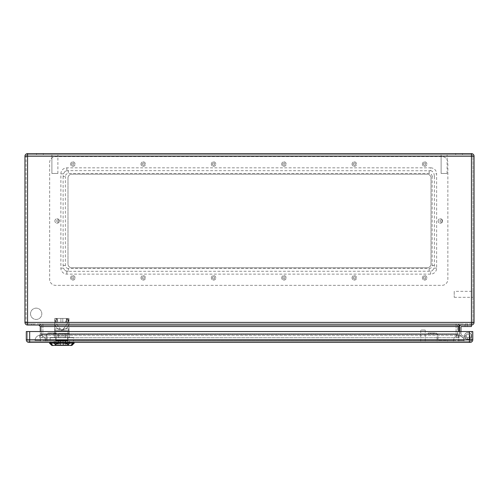 <?xml version="1.0" encoding="UTF-8"?>
<svg xmlns="http://www.w3.org/2000/svg" width="499" height="499" viewBox="0 0 499 499"><rect width="100%" height="100%" fill="white"/><g stroke="black" fill="none" stroke-linecap="round" stroke-linejoin="round"><path stroke-width="0.37" stroke-dasharray="2.5 1.87" d="M462.261 337.193L466.721 339.002L462.261 337.193A4.491 4.491 0 0 1 459.454 333.033A4.491 4.491 0 0 0 462.261 337.193L466.721 339.002L462.261 337.193A4.491 4.491 0 0 1 459.454 333.033L459.454 326.895A1.871 1.871 0 0 1 461.326 325.024L471.43 325.024L471.43 326.521L461.326 326.521A0.374 0.374 0 0 0 460.951 326.895L460.951 333.033L459.454 333.033A4.491 4.491 0 0 0 462.261 337.193L466.721 339.002L462.261 337.193A4.491 4.491 0 0 1 459.454 333.033L459.454 326.895A1.871 1.871 0 0 1 461.326 325.024L471.43 325.024L471.43 326.521L461.326 326.521A0.374 0.374 0 0 0 460.951 326.895L460.951 333.033L459.454 333.033A4.491 4.491 0 0 0 462.261 337.193M460.203 325.024L38.797 325.024L460.203 325.024L458.706 326.521L458.706 331.536M461.326 325.024A1.871 1.871 0 0 0 459.454 326.895A1.871 1.871 0 0 1 461.326 325.024L471.43 325.024L471.43 326.521L461.326 326.521A0.374 0.374 0 0 0 460.951 326.895L460.951 333.033A2.994 2.994 0 0 0 462.823 335.808A2.994 2.994 0 0 1 460.951 333.033L459.454 333.033L459.454 326.895A1.871 1.871 0 0 1 461.326 325.024L471.43 325.024L471.43 326.521L461.326 326.521L471.43 326.521L471.43 325.024L27.57 325.024A2.62 2.62 0 0 1 24.95 322.404L24.95 156.237A2.62 2.62 0 0 1 27.57 153.617L27.57 156.237L471.43 156.237L471.43 322.404L27.57 322.404L27.57 156.237L27.57 322.404L471.43 322.404L471.43 156.237L27.57 156.237L471.43 156.237L471.43 322.404L27.57 322.404L27.57 154.74L471.43 154.74L27.57 154.74A1.497 1.497 0 0 0 26.073 156.237L26.073 322.404L26.073 156.237A1.497 1.497 0 0 1 27.57 154.74L27.57 156.237L24.95 156.237M31.686 325.024L33.932 325.024L31.686 325.024L33.932 325.024L31.686 325.024L33.932 325.024L31.686 325.024L33.932 325.024L31.686 325.024L33.932 325.024L31.686 325.024L33.932 325.024L31.686 325.024L31.686 323.901L33.932 323.901L31.686 323.901L33.932 323.901L31.686 323.901L33.932 323.901L31.686 323.901L33.932 323.901L31.686 323.901L33.932 323.901L31.686 323.901L33.932 323.901L31.686 323.901L31.686 325.024M467.282 337.611L462.823 335.808L467.282 337.611A1.871 1.871 0 0 0 469.759 336.476A1.871 1.871 0 0 0 468.474 334.074A1.871 1.871 0 0 0 466.153 335.503A1.871 1.871 0 0 1 468.474 334.074A1.871 1.871 0 0 1 469.759 336.476A1.871 1.871 0 0 1 467.282 337.611L462.823 335.808A2.994 2.994 0 0 1 460.951 333.033L459.454 333.033L460.951 333.033A2.994 2.994 0 0 0 462.823 335.808L467.282 337.611A1.871 1.871 0 0 0 469.759 336.476A1.871 1.871 0 0 0 468.474 334.074A1.871 1.871 0 0 0 466.153 335.503L464.638 335.503L466.153 335.503A1.871 1.871 0 0 1 468.474 334.074A1.871 1.871 0 0 1 469.759 336.476A1.871 1.871 0 0 1 467.282 337.611L462.823 335.808A2.994 2.994 0 0 1 460.951 333.033L459.454 333.033L460.951 333.033A2.994 2.994 0 0 0 462.823 335.808L467.282 337.611A1.871 1.871 0 0 0 469.759 336.476A1.871 1.871 0 0 0 468.474 334.074A1.871 1.871 0 0 0 466.153 335.503L464.638 335.503A3.368 3.368 0 0 1 468.667 332.577A3.368 3.368 0 0 1 471.212 336.856A3.368 3.368 0 0 1 466.721 339.002A3.368 3.368 0 0 0 471.212 336.856A3.368 3.368 0 0 0 468.667 332.577A3.368 3.368 0 0 0 464.638 335.503L466.153 335.503A1.871 1.871 0 0 1 468.474 334.074A1.871 1.871 0 0 1 469.759 336.476A1.871 1.871 0 0 1 467.282 337.611M30.526 313.796A5.651 5.651 0 0 0 39.003 318.686A5.651 5.651 0 0 0 39.003 308.9A5.651 5.651 0 0 0 30.526 313.796A5.651 5.651 0 0 1 36.178 308.145A5.651 5.651 0 0 1 41.829 313.796A5.651 5.651 0 0 1 36.178 319.447A5.651 5.651 0 0 1 30.526 313.796M424.649 278.991A1.123 1.123 0 0 0 425.622 277.307A1.123 1.123 0 0 0 423.676 277.307A1.123 1.123 0 0 0 424.649 278.991A1.123 1.123 0 0 1 423.526 277.868A1.123 1.123 0 0 1 424.649 276.745A1.123 1.123 0 0 1 425.772 277.868A1.123 1.123 0 0 1 424.649 278.991M423.526 164.096A1.123 1.123 0 0 0 425.21 165.069A1.123 1.123 0 0 0 425.21 163.123A1.123 1.123 0 0 0 423.526 164.096A1.123 1.123 0 0 1 424.649 162.973A1.123 1.123 0 0 1 425.772 164.096A1.123 1.123 0 0 1 424.649 165.219A1.123 1.123 0 0 1 423.526 164.096M354.29 278.991A1.123 1.123 0 0 0 355.263 277.307A1.123 1.123 0 0 0 353.317 277.307A1.123 1.123 0 0 0 354.29 278.991A1.123 1.123 0 0 1 353.167 277.868A1.123 1.123 0 0 1 354.29 276.745A1.123 1.123 0 0 1 355.413 277.868A1.123 1.123 0 0 1 354.29 278.991M353.167 164.096A1.123 1.123 0 0 0 354.851 165.069A1.123 1.123 0 0 0 354.851 163.123A1.123 1.123 0 0 0 353.167 164.096A1.123 1.123 0 0 1 354.29 162.973A1.123 1.123 0 0 1 355.413 164.096A1.123 1.123 0 0 1 354.29 165.219A1.123 1.123 0 0 1 353.167 164.096M283.931 278.991A1.123 1.123 0 0 0 284.904 277.307A1.123 1.123 0 0 0 282.958 277.307A1.123 1.123 0 0 0 283.931 278.991A1.123 1.123 0 0 1 282.808 277.868A1.123 1.123 0 0 1 283.931 276.745A1.123 1.123 0 0 1 285.054 277.868A1.123 1.123 0 0 1 283.931 278.991M282.808 164.096A1.123 1.123 0 0 0 284.492 165.069A1.123 1.123 0 0 0 284.492 163.123A1.123 1.123 0 0 0 282.808 164.096A1.123 1.123 0 0 1 283.931 162.973A1.123 1.123 0 0 1 285.054 164.096A1.123 1.123 0 0 1 283.931 165.219A1.123 1.123 0 0 1 282.808 164.096M213.572 278.991A1.123 1.123 0 0 0 214.545 277.307A1.123 1.123 0 0 0 212.599 277.307A1.123 1.123 0 0 0 213.572 278.991A1.123 1.123 0 0 1 212.449 277.868A1.123 1.123 0 0 1 213.572 276.745A1.123 1.123 0 0 1 214.695 277.868A1.123 1.123 0 0 1 213.572 278.991M212.449 164.096A1.123 1.123 0 0 0 214.133 165.069A1.123 1.123 0 0 0 214.133 163.123A1.123 1.123 0 0 0 212.449 164.096A1.123 1.123 0 0 1 213.572 162.973A1.123 1.123 0 0 1 214.695 164.096A1.123 1.123 0 0 1 213.572 165.219A1.123 1.123 0 0 1 212.449 164.096M143.213 278.991A1.123 1.123 0 0 0 144.186 277.307A1.123 1.123 0 0 0 142.24 277.307A1.123 1.123 0 0 0 143.213 278.991A1.123 1.123 0 0 1 142.09 277.868A1.123 1.123 0 0 1 143.213 276.745A1.123 1.123 0 0 1 144.336 277.868A1.123 1.123 0 0 1 143.213 278.991M142.09 164.096A1.123 1.123 0 0 0 143.774 165.069A1.123 1.123 0 0 0 143.774 163.123A1.123 1.123 0 0 0 142.09 164.096A1.123 1.123 0 0 1 143.213 162.973A1.123 1.123 0 0 1 144.336 164.096A1.123 1.123 0 0 1 143.213 165.219A1.123 1.123 0 0 1 142.09 164.096M441.116 222.105A1.123 1.123 0 0 0 442.089 220.421A1.123 1.123 0 0 0 440.143 220.421A1.123 1.123 0 0 0 441.116 222.105A1.123 1.123 0 0 1 439.993 220.982A1.123 1.123 0 0 1 441.116 219.859A1.123 1.123 0 0 1 442.239 220.982A1.123 1.123 0 0 1 441.116 222.105M56.761 220.982A1.123 1.123 0 0 0 58.445 221.955A1.123 1.123 0 0 0 58.445 220.009A1.123 1.123 0 0 0 56.761 220.982A1.123 1.123 0 0 1 57.884 219.859A1.123 1.123 0 0 1 59.007 220.982A1.123 1.123 0 0 1 57.884 222.105A1.123 1.123 0 0 1 56.761 220.982M72.854 278.991A1.123 1.123 0 0 0 73.827 277.307A1.123 1.123 0 0 0 71.881 277.307A1.123 1.123 0 0 0 72.854 278.991A1.123 1.123 0 0 1 71.731 277.868A1.123 1.123 0 0 1 72.854 276.745A1.123 1.123 0 0 1 73.977 277.868A1.123 1.123 0 0 1 72.854 278.991M71.731 164.096A1.123 1.123 0 0 0 73.415 165.069A1.123 1.123 0 0 0 73.415 163.123A1.123 1.123 0 0 0 71.731 164.096A1.123 1.123 0 0 1 72.854 162.973A1.123 1.123 0 0 1 73.977 164.096A1.123 1.123 0 0 1 72.854 165.219A1.123 1.123 0 0 1 71.731 164.096M67.989 177.943A3.743 3.743 0 0 1 71.731 174.201L427.269 174.201A3.743 3.743 0 0 1 431.011 177.943L431.011 264.021A3.743 3.743 0 0 1 427.269 267.763L71.731 267.763A3.743 3.743 0 0 1 67.989 264.021L67.989 177.943A3.743 3.743 0 0 1 71.731 174.201L427.269 174.201A3.743 3.743 0 0 1 431.011 177.943L431.011 264.021A3.743 3.743 0 0 1 427.269 267.763L71.731 267.763A3.743 3.743 0 0 1 67.989 264.021L67.989 177.943M471.43 325.024A2.62 2.62 0 0 0 474.05 322.404A2.62 2.62 0 0 1 471.43 325.024L471.43 322.404L471.43 323.901L471.43 322.404L472.927 322.404A1.497 1.497 0 0 1 471.43 323.901L27.57 323.901L471.43 323.901A1.497 1.497 0 0 0 472.927 322.404L471.43 322.404L474.05 322.404L474.05 156.237L471.43 156.237L472.927 156.237L472.927 322.404L472.927 156.237A1.497 1.497 0 0 0 471.43 154.74A1.497 1.497 0 0 1 472.927 156.237A1.497 1.497 0 0 0 471.43 154.74L471.43 156.237L472.927 156.237M471.43 154.74L471.43 153.617A2.62 2.62 0 0 1 474.05 156.237A2.62 2.62 0 0 0 471.43 153.617L27.57 153.617M462.448 153.617L455.712 153.617L462.448 153.617L455.712 153.617L462.448 153.617L462.448 154.74L455.712 154.74L462.448 154.74L455.712 154.74L462.448 154.74L462.448 153.617M43.288 153.617L36.552 153.617L43.288 153.617L36.552 153.617L43.288 153.617L43.288 154.74L36.552 154.74L43.288 154.74L36.552 154.74L43.288 154.74L43.288 153.617M38.797 325.024L40.294 326.521L40.294 333.875L458.706 333.875L459.367 337.748L458.706 333.875L40.294 333.875L39.633 337.748L459.367 337.748L39.633 337.748L40.294 331.536M40.775 337.748L456.753 337.748L40.775 337.748L41.38 334.324L40.775 337.748M456.753 337.748L458.225 337.748L456.753 337.748L456.148 334.324L457.62 334.324L458.225 337.748L457.62 334.324L456.148 334.324L456.086 333.875L457.583 333.868L457.583 326.521L457.583 333.875L456.111 333.868L456.086 334.33L41.38 334.324L42.852 334.324L42.914 333.875L41.417 333.868L41.417 326.521L41.417 333.875L42.889 333.868L42.247 337.748L42.852 334.324L456.148 334.324L456.753 337.748M456.086 323.901L38.797 323.901L456.086 323.901L456.086 326.521L42.914 326.521L42.914 333.875L456.086 333.875L456.086 326.521L456.086 333.875L42.914 333.875L42.914 326.521L457.583 326.521L456.086 326.521L456.086 323.901M465.068 323.901L467.314 323.901L465.068 323.901L467.314 323.901L465.068 323.901L467.314 323.901L465.068 323.901L467.314 323.901L465.068 323.901L467.314 323.901L465.068 323.901L467.314 323.901L465.068 323.901L465.068 326.521L467.314 326.521L465.068 326.521L465.068 323.901L465.068 326.521L467.314 326.521L465.068 326.521L467.314 326.521L465.068 326.521L465.068 323.901L465.068 326.521L467.314 326.521L465.068 326.521L467.314 326.521L465.068 326.521L465.068 323.901M472.927 291.341L472.927 297.329L472.927 291.341L454.215 291.341L454.215 297.329L454.215 291.341M51.896 154.74L57.884 154.74L51.896 154.74L57.884 154.74L51.896 154.74L51.896 173.452L57.884 173.452L51.896 173.452L57.884 173.452L51.896 173.452L51.896 154.74M441.116 154.74L447.104 154.74L441.116 154.74L447.104 154.74L441.116 154.74L441.116 173.452L447.104 173.452L441.116 173.452L447.104 173.452L441.116 173.452L441.116 154.74M467.314 326.521L465.068 326.521L467.314 326.521L467.314 323.901L467.314 326.521M460.951 326.895L460.951 333.033L459.454 333.033L460.951 333.033L460.951 326.895M466.721 339.002A3.368 3.368 0 0 0 471.212 336.856A3.368 3.368 0 0 0 468.667 332.577A3.368 3.368 0 0 0 464.638 335.503A3.368 3.368 0 0 1 468.667 332.577A3.368 3.368 0 0 1 471.212 336.856A3.368 3.368 0 0 1 466.721 339.002A3.368 3.368 0 0 0 471.212 336.856A3.368 3.368 0 0 0 468.667 332.577A3.368 3.368 0 0 0 464.638 335.503L466.153 335.503L464.638 335.503A3.368 3.368 0 0 1 468.667 332.577A3.368 3.368 0 0 1 471.212 336.856A3.368 3.368 0 0 1 466.721 339.002M459.454 331.536L459.454 333.033L460.951 333.033L460.951 331.536M459.454 333.033L460.951 333.033L459.454 333.033M41.417 333.875L41.417 333.875A2.62 2.607 -170 0 1 41.38 334.324A2.62 2.607 -170 0 0 41.417 333.868A2.62 2.62 0 0 1 41.38 334.33A2.62 2.62 0 0 0 41.417 333.875A2.62 2.62 0 0 1 41.38 334.33M457.583 333.875L457.583 333.875A2.62 2.607 -10 0 0 457.62 334.324A2.62 2.62 0 0 1 457.583 333.875A2.62 2.62 0 0 0 457.62 334.33A2.62 2.607 -10 0 1 457.583 333.868A2.62 2.62 0 0 0 457.62 334.33M26.073 322.404A1.497 1.497 0 0 0 27.57 323.901L27.57 322.404L27.57 323.901A1.497 1.497 0 0 1 26.073 322.404L27.57 322.404L27.57 325.024A2.62 2.62 0 0 1 24.95 322.404L26.073 322.404A1.497 1.497 0 0 0 27.57 323.901M460.203 323.901A2.62 2.62 0 0 0 457.583 326.521A2.62 2.62 0 0 1 460.203 323.901A2.62 2.62 0 0 0 457.583 326.521M41.417 326.521A2.62 2.62 0 0 0 38.797 323.901A2.62 2.62 0 0 1 41.417 326.521L42.914 326.521L41.417 326.521A2.62 2.62 0 0 0 38.797 323.901M49.651 162.599A5.988 5.988 0 0 1 55.639 156.611L441.865 156.611A5.988 5.988 0 0 1 447.853 162.599L447.853 279.365A5.988 5.988 0 0 1 441.865 285.353L55.639 285.353A5.988 5.988 0 0 1 49.651 279.365L49.651 162.599A5.988 5.988 0 0 1 55.639 156.611L441.865 156.611A5.988 5.988 0 0 1 447.853 162.599L447.853 279.365A5.988 5.988 0 0 1 441.865 285.353L55.639 285.353A5.988 5.988 0 0 1 49.651 279.365L49.651 162.599M54.89 220.982A2.246 2.246 0 0 1 58.258 219.036A2.246 2.246 0 0 1 58.258 222.928A2.246 2.246 0 0 1 54.89 220.982A2.246 2.246 0 0 1 58.258 219.036A2.246 2.246 0 0 1 58.258 222.928A2.246 2.246 0 0 1 54.89 220.982M438.122 220.982A2.246 2.246 0 0 1 441.49 219.036A2.246 2.246 0 0 1 441.49 222.928A2.246 2.246 0 0 1 438.122 220.982A2.246 2.246 0 0 1 441.49 219.036A2.246 2.246 0 0 1 441.49 222.928A2.246 2.246 0 0 1 438.122 220.982M70.609 164.096A2.246 2.246 0 0 1 73.977 162.15A2.246 2.246 0 0 1 73.977 166.042A2.246 2.246 0 0 1 70.609 164.096A2.246 2.246 0 0 1 73.977 162.15A2.246 2.246 0 0 1 73.977 166.042A2.246 2.246 0 0 1 70.609 164.096M70.609 277.868A2.246 2.246 0 0 1 73.977 275.922A2.246 2.246 0 0 1 73.977 279.814A2.246 2.246 0 0 1 70.609 277.868A2.246 2.246 0 0 1 73.977 275.922A2.246 2.246 0 0 1 73.977 279.814A2.246 2.246 0 0 1 70.609 277.868M140.968 164.096A2.246 2.246 0 0 1 144.336 162.15A2.246 2.246 0 0 1 144.336 166.042A2.246 2.246 0 0 1 140.968 164.096A2.246 2.246 0 0 1 144.336 162.15A2.246 2.246 0 0 1 144.336 166.042A2.246 2.246 0 0 1 140.968 164.096M140.968 277.868A2.246 2.246 0 0 1 144.336 275.922A2.246 2.246 0 0 1 144.336 279.814A2.246 2.246 0 0 1 140.968 277.868A2.246 2.246 0 0 1 144.336 275.922A2.246 2.246 0 0 1 144.336 279.814A2.246 2.246 0 0 1 140.968 277.868M211.327 164.096A2.246 2.246 0 0 1 214.695 162.15A2.246 2.246 0 0 1 214.695 166.042A2.246 2.246 0 0 1 211.327 164.096A2.246 2.246 0 0 1 214.695 162.15A2.246 2.246 0 0 1 214.695 166.042A2.246 2.246 0 0 1 211.327 164.096M211.327 277.868A2.246 2.246 0 0 1 214.695 275.922A2.246 2.246 0 0 1 214.695 279.814A2.246 2.246 0 0 1 211.327 277.868A2.246 2.246 0 0 1 214.695 275.922A2.246 2.246 0 0 1 214.695 279.814A2.246 2.246 0 0 1 211.327 277.868M281.686 164.096A2.246 2.246 0 0 1 285.054 162.15A2.246 2.246 0 0 1 285.054 166.042A2.246 2.246 0 0 1 281.686 164.096A2.246 2.246 0 0 1 285.054 162.15A2.246 2.246 0 0 1 285.054 166.042A2.246 2.246 0 0 1 281.686 164.096M281.686 277.868A2.246 2.246 0 0 1 285.054 275.922A2.246 2.246 0 0 1 285.054 279.814A2.246 2.246 0 0 1 281.686 277.868A2.246 2.246 0 0 1 285.054 275.922A2.246 2.246 0 0 1 285.054 279.814A2.246 2.246 0 0 1 281.686 277.868M352.045 164.096A2.246 2.246 0 0 1 355.413 162.15A2.246 2.246 0 0 1 355.413 166.042A2.246 2.246 0 0 1 352.045 164.096A2.246 2.246 0 0 1 355.413 162.15A2.246 2.246 0 0 1 355.413 166.042A2.246 2.246 0 0 1 352.045 164.096M352.045 277.868A2.246 2.246 0 0 1 355.413 275.922A2.246 2.246 0 0 1 355.413 279.814A2.246 2.246 0 0 1 352.045 277.868A2.246 2.246 0 0 1 355.413 275.922A2.246 2.246 0 0 1 355.413 279.814A2.246 2.246 0 0 1 352.045 277.868M422.404 164.096A2.246 2.246 0 0 1 425.772 162.15A2.246 2.246 0 0 1 425.772 166.042A2.246 2.246 0 0 1 422.404 164.096A2.246 2.246 0 0 1 425.772 162.15A2.246 2.246 0 0 1 425.772 166.042A2.246 2.246 0 0 1 422.404 164.096M422.404 277.868A2.246 2.246 0 0 1 425.772 275.922A2.246 2.246 0 0 1 425.772 279.814A2.246 2.246 0 0 1 422.404 277.868A2.246 2.246 0 0 1 425.772 275.922A2.246 2.246 0 0 1 425.772 279.814A2.246 2.246 0 0 1 422.404 277.868M60.878 173.827A5.988 5.988 0 0 1 66.866 167.839L430.637 167.839L430.637 170.739L68.363 170.646L68.363 173.452A2.994 2.994 0 0 0 65.369 176.446L63.124 176.446L63.454 173.827L60.878 173.827L60.878 268.138A5.988 5.988 0 0 0 66.866 274.126L430.637 274.126A5.988 5.988 0 0 0 436.625 268.138L436.625 173.827L434.055 173.827L434.38 176.446L432.134 176.446L432.134 265.518A2.994 2.994 0 0 1 429.14 268.512L68.363 268.512L68.363 271.319L430.637 271.219L430.637 274.126M430.637 167.839A5.988 5.988 0 0 1 436.625 173.827M432.134 176.446A2.994 2.994 0 0 0 429.14 173.452L68.363 173.452M68.363 268.512A2.994 2.994 0 0 1 65.369 265.518L65.369 176.446M63.454 173.827L64.951 171.525A2.994 2.994 0 0 1 65.862 171.007L68.363 170.646M63.124 176.446L63.124 265.518L63.454 268.138L60.878 268.138M68.363 271.319L65.862 270.957A2.994 2.994 0 0 1 64.951 270.433L63.454 268.138M430.637 170.739L431.641 171.007A2.994 2.994 0 0 1 432.552 171.525L434.055 173.827M436.625 268.138L434.055 268.138L434.38 265.518L434.38 176.446M434.055 268.138L432.552 270.433A2.994 2.994 0 0 1 431.641 270.957L430.637 271.219M28.917 341.266A1.497 1.497 0 0 1 27.42 339.769A1.497 1.497 0 0 0 28.917 341.266A1.497 1.497 0 0 1 27.42 339.769L463.964 339.769A5.24 5.24 0 0 1 464.02 340.518A5.24 5.24 0 0 0 458.781 335.278L40.294 335.278A5.24 5.24 0 0 0 35.055 340.518L40.294 340.518L35.055 340.518A5.24 5.24 0 0 1 40.294 335.278A5.24 5.24 0 0 0 35.055 340.518L35.055 341.266L35.055 340.518A5.24 5.24 0 0 1 40.294 335.278C43.469 335.596 45.216 337.343 45.534 340.518L453.541 340.518C453.859 337.343 455.606 335.596 458.781 335.278L458.781 340.518L458.781 335.278C455.606 335.596 453.859 337.343 453.541 340.518L45.534 340.518L45.534 341.266L453.541 341.266L45.534 341.266L45.534 340.518L45.534 341.266L47.031 341.266L45.534 341.266L45.534 340.518A5.24 5.24 0 0 0 45.534 340.368A1.497 1.497 0 0 0 46.133 339.17L46.133 335.652A2.62 2.62 0 0 1 48.752 333.033L55.863 333.033L49.127 333.033L55.863 333.033L49.127 333.033L55.863 333.033L55.863 333.931L55.863 333.033L55.863 333.931L55.863 333.033L48.752 333.033A2.62 2.62 0 0 0 46.133 335.652L46.133 339.17A1.497 1.497 0 0 1 45.534 340.368A5.24 5.24 0 0 1 45.534 340.518C45.216 337.343 43.469 335.596 40.294 335.278L40.294 340.518L458.781 340.518L458.781 341.266L40.294 341.266L464.02 341.266L464.02 340.518A5.24 5.24 0 0 0 463.964 339.769L469.409 339.769A0.749 0.749 0 0 0 470.158 338.958A0.749 0.749 0 0 1 469.409 339.769A0.749 0.749 0 0 0 470.158 338.958L469.89 335.721L470.158 338.958A0.749 0.749 0 0 1 469.409 339.769A0.749 0.749 0 0 0 470.158 338.958L469.89 335.721A1.909 1.909 0 0 0 466.091 335.677A1.909 1.909 0 0 0 467.613 337.748A1.909 1.909 0 0 1 468.012 333.968A1.909 1.909 0 0 1 469.89 335.721L470.158 338.958A0.749 0.749 0 0 1 469.409 339.769L471.524 339.769A2.246 2.246 0 0 0 471.655 339.021L471.38 335.577A3.406 3.406 0 0 0 464.6 335.528A3.406 3.406 0 0 0 467.314 339.214L467.613 337.748L467.314 339.214A3.406 3.406 0 0 1 468.012 332.471A3.406 3.406 0 0 1 471.38 335.577L471.655 339.021A2.246 2.246 0 0 1 469.409 341.266L464.02 341.266L464.02 340.518A5.24 5.24 0 0 0 463.964 339.769L471.524 339.769A2.246 2.246 0 0 0 471.655 339.021A2.246 2.246 0 0 1 469.409 341.266L464.02 341.266L464.02 340.518A5.24 5.24 0 0 0 463.964 339.769A5.24 5.24 0 0 1 464.02 340.518L40.294 340.518L40.294 341.266L35.055 341.266L40.294 341.266L40.294 335.278L458.781 335.278A5.24 5.24 0 0 1 464.02 340.518L464.02 341.266L464.02 340.518L464.02 341.266L458.781 341.266L458.781 340.518L464.02 340.518A5.24 5.24 0 0 0 463.964 339.769L469.409 339.769A0.749 0.749 0 0 0 470.158 338.958L469.89 335.721A1.909 1.909 0 0 0 466.091 335.677A1.909 1.909 0 0 0 467.613 337.748A1.909 1.909 0 0 1 468.012 333.968A1.909 1.909 0 0 1 469.89 335.721L470.158 338.958L469.89 335.721A1.909 1.909 0 0 0 466.091 335.677A1.909 1.909 0 0 0 467.613 337.748L467.314 339.214L467.613 337.748A1.909 1.909 0 0 1 468.012 333.968A1.909 1.909 0 0 1 469.89 335.721A1.909 1.909 0 0 0 466.091 335.677A1.909 1.909 0 0 0 467.613 337.748L467.314 339.214A3.406 3.406 0 0 1 468.012 332.471A3.406 3.406 0 0 1 471.38 335.577A3.406 3.406 0 0 0 464.6 335.528A3.406 3.406 0 0 0 467.314 339.214L467.613 337.748L467.314 339.214A3.406 3.406 0 0 1 468.012 332.471A3.406 3.406 0 0 1 471.38 335.577L471.655 338.696L471.38 335.577A3.406 3.406 0 0 0 464.6 335.528A3.406 3.406 0 0 0 467.314 339.214A3.406 3.406 0 0 1 468.012 332.471A3.406 3.406 0 0 1 471.38 335.577L471.655 338.696L471.38 335.577A3.406 3.406 0 0 0 464.6 335.528A3.406 3.406 0 0 0 467.314 339.214L467.613 337.748A1.909 1.909 0 0 1 468.012 333.968A1.909 1.909 0 0 1 469.89 335.721L470.158 338.958A0.749 0.749 0 0 1 469.409 339.769L471.524 339.769A2.246 2.246 0 0 0 471.655 339.021A2.246 2.246 0 0 1 469.409 341.266L28.917 341.266L470.158 341.266L469.409 341.266L469.409 339.769L471.524 339.769A2.246 2.246 0 0 0 471.655 339.021A2.246 2.246 0 0 1 469.409 341.266A2.246 2.246 0 0 0 471.655 339.021A2.246 2.246 0 0 1 469.409 341.266L469.409 339.769A0.749 0.749 0 0 0 470.158 338.958L469.89 335.721A1.909 1.909 0 0 0 466.091 335.677A1.909 1.909 0 0 0 467.613 337.748L467.314 339.214A3.406 3.406 0 0 1 468.012 332.471A3.406 3.406 0 0 1 471.38 335.577L471.655 338.696L471.38 335.577A3.406 3.406 0 0 0 464.6 335.528A3.406 3.406 0 0 0 467.314 339.214L467.613 337.748A1.909 1.909 0 0 1 468.012 333.968A1.909 1.909 0 0 1 469.89 335.721L470.158 338.958A0.749 0.749 0 0 1 469.409 339.769L471.524 339.769A2.246 2.246 0 0 0 471.655 339.021A2.246 2.246 0 0 1 471.524 339.769L469.409 339.769A0.749 0.749 0 0 0 470.158 338.958L469.89 335.721A1.909 1.909 0 0 0 466.091 335.677A1.909 1.909 0 0 0 467.613 337.748L467.314 339.214A3.406 3.406 0 0 1 468.012 332.471A3.406 3.406 0 0 1 471.38 335.577L471.655 338.696L471.38 335.577A3.406 3.406 0 0 0 464.6 335.528A3.406 3.406 0 0 0 467.314 339.214L467.613 337.748A1.909 1.909 0 0 1 468.012 333.968A1.909 1.909 0 0 1 469.89 335.721L470.158 338.958A0.749 0.749 0 0 1 469.409 339.769L471.655 339.769L471.655 331.536L26.297 331.536L471.655 331.536L471.655 339.769A1.497 1.497 0 0 1 470.158 341.266A1.497 1.497 0 0 0 471.655 339.769A1.497 1.497 0 0 1 470.158 341.266M50.811 333.033L53.43 333.033L50.811 333.033L53.43 333.033L50.811 333.033L53.43 333.033L50.811 333.033L53.43 333.033L50.811 333.033L53.43 333.033L50.811 333.033L53.43 333.033L50.811 333.033L53.43 333.033L50.811 333.033L53.43 333.033L50.811 333.033L53.43 333.033L50.811 333.033L53.43 333.033L50.811 333.033L53.43 333.033L50.811 333.033L53.43 333.033L50.811 333.033L53.43 333.033L50.811 333.033L53.43 333.033L50.811 333.033L53.43 333.033L50.811 333.033L53.43 333.033L50.811 333.033L53.43 333.033L50.811 333.033L53.43 333.033L50.811 333.033L53.43 333.033L50.811 333.033L53.43 333.033L50.811 333.033L53.43 333.033L50.811 333.033L53.43 333.033L50.811 333.033L53.43 333.033L50.811 333.033L50.811 333.931L53.43 333.931L50.811 333.931L50.811 333.033L50.811 333.931L53.43 333.931L50.811 333.931L53.43 333.931L50.811 333.931L50.811 333.033L50.811 333.931L53.43 333.931L50.811 333.931L53.43 333.931L50.811 333.931L50.811 333.033L50.811 333.931L53.43 333.931L50.811 333.931L53.43 333.931L50.811 333.931L50.811 333.033L50.811 333.931L53.43 333.931L50.811 333.931L53.43 333.931L50.811 333.931L50.811 333.033L50.811 333.931L53.43 333.931L50.811 333.931L53.43 333.931L50.811 333.931L50.811 333.033L50.811 333.931L53.43 333.931L50.811 333.931L53.43 333.931L50.811 333.931L50.811 333.033L50.811 333.931L53.43 333.931L50.811 333.931L53.43 333.931L50.811 333.931L50.811 333.033L50.811 333.931L53.43 333.931L50.811 333.931L53.43 333.931L50.811 333.931L50.811 333.033L50.811 333.931L53.43 333.931L50.811 333.931L53.43 333.931L50.811 333.931L50.811 333.033L50.811 333.931L53.43 333.931L50.811 333.931L53.43 333.931L50.811 333.931L50.811 333.033L50.811 333.931L53.43 333.931L50.811 333.931M55.863 333.931L55.863 333.033L55.863 333.931L48.528 333.931A1.497 1.497 0 0 0 47.031 335.428L47.031 341.266L47.031 335.428A1.497 1.497 0 0 1 48.528 333.931L55.863 333.931M428.242 333.931L428.242 333.033L435.353 333.033A2.62 2.62 0 0 1 437.972 335.652L437.972 338.871A1.497 1.497 0 0 0 439.469 340.368L447.553 340.368L447.553 341.266L437.074 341.266L437.074 335.428A1.497 1.497 0 0 0 435.577 333.931L428.242 333.931L428.242 333.033L435.353 333.033A2.62 2.62 0 0 1 437.972 335.652L437.972 338.871A1.497 1.497 0 0 0 439.469 340.368L447.553 340.368L447.553 341.266L437.074 341.266L437.074 335.428A1.497 1.497 0 0 0 435.577 333.931L428.242 333.931L428.242 333.033L434.978 333.033L428.242 333.033L434.978 333.033L428.242 333.033L428.242 333.931L434.978 333.931L428.242 333.931L434.978 333.931L428.242 333.931L428.242 333.033L428.242 333.931M430.674 333.033L433.294 333.033L430.674 333.033L433.294 333.033L430.674 333.033L433.294 333.033L430.674 333.033L433.294 333.033L430.674 333.033L433.294 333.033L430.674 333.033L433.294 333.033L430.674 333.033L433.294 333.033L430.674 333.033L433.294 333.033L430.674 333.033L433.294 333.033L430.674 333.033L433.294 333.033L430.674 333.033L433.294 333.033L430.674 333.033L433.294 333.033L430.674 333.033L433.294 333.033L430.674 333.033L433.294 333.033L430.674 333.033L433.294 333.033L430.674 333.033L433.294 333.033L430.674 333.033L433.294 333.033L430.674 333.033L433.294 333.033L430.674 333.033L433.294 333.033L430.674 333.033L433.294 333.033L430.674 333.033L433.294 333.033L430.674 333.033L433.294 333.033L430.674 333.033L433.294 333.033L430.674 333.033L430.674 333.931L433.294 333.931L430.674 333.931L430.674 333.033L430.674 333.931L433.294 333.931L430.674 333.931L433.294 333.931L430.674 333.931L430.674 333.033L430.674 333.931L433.294 333.931L430.674 333.931L433.294 333.931L430.674 333.931L430.674 333.033L430.674 333.931L433.294 333.931L430.674 333.931L433.294 333.931L430.674 333.931L430.674 333.033L430.674 333.931L433.294 333.931L430.674 333.931L433.294 333.931L430.674 333.931L430.674 333.033L430.674 333.931L433.294 333.931L430.674 333.931L433.294 333.931L430.674 333.931L430.674 333.033L430.674 333.931L433.294 333.931L430.674 333.931L433.294 333.931L430.674 333.931L430.674 333.033L430.674 333.931L433.294 333.931L430.674 333.931L433.294 333.931L430.674 333.931L430.674 333.033L430.674 333.931L433.294 333.931L430.674 333.931L433.294 333.931L430.674 333.931L430.674 333.033L430.674 333.931L433.294 333.931L430.674 333.931L433.294 333.931L430.674 333.931L430.674 333.033L430.674 333.931L433.294 333.931L430.674 333.931L433.294 333.931L430.674 333.931L430.674 333.033L430.674 333.931L433.294 333.931L430.674 333.931M420.757 341.266L425.248 341.266L420.757 341.266L420.757 330.039L425.248 330.039L420.757 330.039M58.302 341.266L69.486 341.266L54.216 341.266L69.486 341.266L54.216 341.266L58.302 341.266L58.302 342.389L69.486 342.389L54.216 342.389L69.486 342.389L54.216 342.389L58.302 342.389L58.302 341.266M470.158 342.389L29.666 342.389L29.666 339.769L29.666 341.266L29.666 339.769L27.42 339.769L27.42 331.536L26.297 331.536L26.297 339.769L29.666 339.769L29.666 331.536L472.778 331.536L472.778 339.769A2.62 2.62 0 0 1 470.158 342.389A2.62 2.62 0 0 0 472.778 339.769L29.666 339.769L29.666 331.536L27.42 331.536L27.42 339.769M28.917 342.389A2.62 2.62 0 0 1 26.297 339.769M69.486 341.266L69.486 342.389L69.486 341.266M65.4 341.266L65.4 342.389L65.4 341.266M54.216 342.389L54.216 341.266L54.216 342.389M453.541 340.518L453.541 341.266L453.541 340.518M434.978 333.033L434.978 333.931L434.978 333.033M49.127 333.033L49.127 333.931L49.127 333.033M60.728 340.892L60.728 345.009L58.109 345.009L65.594 345.009L58.109 345.009L65.594 345.009L60.728 345.009L60.728 340.892L60.728 345.009L60.728 340.892L58.109 340.892L62.974 340.892L62.974 345.009L62.974 340.892L62.974 345.009L62.974 340.892L65.594 340.892L60.728 340.892L60.728 345.009L60.728 340.892L60.728 345.009L60.728 340.892L58.109 340.892L62.974 340.892L62.974 345.009L62.974 340.892L62.974 345.009L62.974 340.892L65.594 340.892L60.728 340.892M67.839 340.892L55.863 340.892L67.839 340.892L67.839 345.009L55.863 345.009L67.839 345.009L55.863 345.009L67.839 345.009L67.839 340.892L55.863 340.892L67.839 340.892M63.722 340.892L59.98 340.892L63.722 340.892L63.722 345.009L59.98 345.009L63.722 345.009L59.98 345.009L63.722 345.009L63.722 340.892L59.98 340.892L63.722 340.892M67.839 336.027L55.863 336.027L67.839 336.027L67.839 340.143L55.863 340.143L67.839 340.143L55.863 340.143L67.839 340.143L67.839 336.027L55.863 336.027L67.839 336.027M63.822 328.916L68.762 328.916L68.644 330.712L55.058 330.712L55.058 328.916L60.342 328.916L61.851 330.244L63.361 328.916L68.644 328.916L68.644 330.712L64.951 330.712L65.594 330.787L65.594 331.536L58.109 331.536L65.594 331.536L58.109 331.536L65.594 331.536L65.594 330.787L54.74 330.712L68.962 330.712L54.74 330.712L55.058 330.712L54.94 328.916L59.88 328.916L61.851 330.244L63.822 328.916L68.762 328.916L69.074 330.787L54.94 330.787L54.94 328.916L60.342 328.916C57.023 325.167 55.152 321.674 54.74 318.437L56.337 318.437A7.111 7.111 0 0 0 56.998 328.124A7.111 7.111 0 0 0 66.704 328.124A7.111 7.111 0 0 0 67.365 318.437L68.962 318.437C68.556 321.668 66.685 325.161 63.361 328.916L68.762 328.916L68.762 330.787L54.94 330.787L54.94 328.916L60.342 328.916C57.023 325.167 55.152 321.674 54.74 318.437L56.337 318.437A7.111 7.111 0 0 0 56.998 328.124A7.111 7.111 0 0 0 66.704 328.124A7.111 7.111 0 0 0 67.365 318.437L68.962 322.928C69.305 332.066 54.397 332.066 54.74 322.928L56.337 318.437L68.962 318.437L67.091 318.437L65.481 322.179L56.612 322.179L58.221 322.179L56.612 318.437L67.091 318.437L65.481 322.179L56.612 322.179L65.481 322.179L58.221 322.179L56.612 318.437L54.74 318.437L54.74 322.928L56.337 318.437L67.365 318.437L68.962 322.928C69.305 332.066 54.397 332.066 54.74 322.928L54.74 330.712L54.74 318.437L68.962 318.437C68.556 321.668 66.685 325.161 63.361 328.916L63.822 328.916M61.851 333.407L69.074 333.407L61.851 333.407M54.628 330.787L68.762 330.787L54.628 330.787L54.628 333.407L54.628 330.787M60.915 318.437L57.36 318.437L60.915 318.437L60.915 322.179L57.36 322.179L60.915 322.179L57.36 322.179L60.915 322.179L60.915 318.437L57.36 318.437L57.36 322.179L57.36 318.437L60.915 318.437L60.915 322.179L60.915 318.437M66.342 318.437L62.787 318.437L66.342 318.437L66.342 322.179L62.787 322.179L66.342 322.179L62.787 322.179L66.342 322.179L66.342 318.437L62.787 318.437L62.787 322.179L62.787 318.437L66.342 318.437L66.342 322.179L66.342 318.437M54.366 337.524L54.366 333.407L69.336 333.407L65.282 333.407L65.282 337.524L65.282 333.407L54.366 333.407L54.366 337.524L58.42 337.524L54.366 337.524L54.366 333.407L54.366 337.524L58.42 337.524L58.42 333.407L69.336 333.407L65.282 333.407L65.282 337.524L69.336 337.524L69.336 333.407L69.336 337.524L58.42 337.524L58.42 333.407L58.42 337.524L65.282 337.524L65.282 333.407L58.42 333.407L58.42 337.524L54.366 337.524M67.933 345.383L55.769 345.383L67.933 345.383L67.933 331.536L55.769 331.536L67.933 331.536L55.769 331.536L67.933 331.536L67.933 345.383L55.769 345.383L67.933 345.383M58.42 341.266L69.336 341.266L65.282 341.266L65.282 342.389L65.282 341.266L54.366 341.266L69.336 341.266L65.282 341.266L65.282 342.389L58.42 342.389L58.42 341.266L58.42 342.389L54.366 342.389L54.366 341.266L54.366 342.389L69.336 342.389L69.336 341.266L69.336 342.389L65.282 342.389L65.282 341.266L58.42 341.266L58.42 342.389L58.42 341.266M73.004 342.389L49.482 342.389L73.004 342.389M68.625 345.383L51.753 345.383L55.077 345.383L55.495 344.697C56.331 343.73 58.452 343.212 61.851 343.137C65.25 343.212 67.371 343.73 68.207 344.697L68.625 345.383L55.077 345.383M74.195 343.137L71.95 345.383L51.753 345.383L49.507 343.137L74.195 343.137L49.507 343.137L74.195 343.137L74.22 342.389M56.019 341.266L73.521 341.266L50.181 341.266L73.521 341.266L56.019 341.266L56.019 337.524L50.181 337.524L50.181 341.266L50.181 337.524L56.019 337.524L56.019 341.266L56.019 337.524L67.683 337.524L67.683 341.266L67.683 337.524L73.521 337.524L73.521 341.266L73.521 337.524L50.181 337.524L56.019 337.524L56.019 341.266M68.962 318.437L68.962 330.712L68.962 318.437M58.42 337.524L69.336 337.524L69.336 333.407L69.336 337.524L58.42 337.524M54.366 342.389L54.366 341.266L54.366 342.389L58.42 342.389L54.366 342.389M65.282 342.389L58.42 342.389L69.336 342.389L69.336 341.266L69.336 342.389L65.282 342.389M67.683 337.524L67.683 341.266L67.683 337.524L73.521 337.524L56.019 337.524L67.683 337.524M62.787 318.437L62.787 322.179L62.787 318.437M57.36 318.437L57.36 322.179L57.36 318.437M40.294 326.521L458.706 326.521M40.269 334.13L458.731 334.13L40.269 334.13M471.43 323.901A1.497 1.497 0 0 0 472.927 322.404M27.57 154.74A1.497 1.497 0 0 0 26.073 156.237M42.914 326.521L42.914 323.901L42.914 326.521M456.086 333.875L456.086 334.33L456.086 333.875M42.914 333.875L42.914 334.33L42.914 333.875M432.552 270.433A5.988 5.988 0 0 1 431.641 270.957M431.641 171.007A5.988 5.988 0 0 1 432.552 171.525M64.951 171.525A5.988 5.988 0 0 1 65.862 171.007M65.862 270.957A5.988 5.988 0 0 1 64.951 270.433M66.866 167.839L66.866 170.739M66.866 271.219L66.866 274.126M429.14 170.646L429.14 173.452M65.369 265.518L63.124 265.518M434.38 265.518L432.134 265.518M429.14 268.512L429.14 271.319M471.655 339.769L469.409 339.769L469.409 331.536M469.409 342.389L469.409 339.769L29.666 339.769L29.666 331.536M458.781 335.278A5.24 5.24 0 0 1 464.02 340.518M54.092 343.2L54.06 342.183M50.73 343.2L50.692 342.183M52.925 345.582L50.542 342.938M70.777 345.582L73.16 342.938M73.01 342.183L72.973 343.2M69.611 343.2L69.642 342.183M69.698 343.044L68.12 344.79M55.582 344.79L54.004 343.044M455.712 153.617L455.712 154.74L455.712 153.617M36.552 153.617L36.552 154.74L36.552 153.617M447.104 173.452L447.104 154.74L447.104 173.452M57.884 173.452L57.884 154.74L57.884 173.452M33.932 325.024L33.932 323.901L33.932 325.024M454.215 297.329L472.927 297.329M53.43 333.931L53.43 333.033M433.294 333.931L433.294 333.033M425.248 330.039L425.248 341.266M58.109 340.892L58.109 345.009L58.109 340.892M65.594 340.892L65.594 345.009L65.594 340.892M55.863 340.892L55.863 345.009L55.863 340.892M59.98 340.892L59.98 345.009L59.98 340.892M55.863 336.027L55.863 340.143L55.863 336.027M69.074 333.407L69.074 330.787L69.074 333.407M58.109 330.787L58.109 331.536L58.109 330.787M55.769 345.383L55.769 331.536L55.769 345.383M67.091 322.179L67.091 318.437L67.091 322.179M56.612 322.179L56.612 318.437L56.612 322.179M49.507 343.137L49.482 342.389"/><path stroke-width="0.75" d="M471.43 325.024L471.43 156.237L27.57 156.237L27.57 322.404L474.05 322.404A2.62 2.62 0 0 1 471.43 325.024L27.57 325.024A2.62 2.62 0 0 1 24.95 322.404L24.95 156.237A2.62 2.62 0 0 1 27.57 153.617L471.43 153.617A2.62 2.62 0 0 1 474.05 156.237L474.05 322.404A2.62 2.62 0 0 1 471.43 325.024L471.43 326.521L461.326 326.521A0.374 0.374 0 0 0 460.951 326.895L460.951 331.536M459.454 331.536L459.454 326.895A1.871 1.871 0 0 1 461.326 325.024M40.294 331.536L40.294 326.521L38.797 325.024M458.706 331.536L458.706 326.521L460.203 325.024M461.326 326.521A0.374 0.374 0 0 0 460.951 326.895A0.374 0.374 0 0 1 461.326 326.521M469.409 342.389L470.158 342.389A2.62 2.62 0 0 0 472.778 339.769L472.778 331.536L26.297 331.536L26.297 339.769A2.62 2.62 0 0 0 28.917 342.389L469.409 342.389L469.409 331.536M470.158 342.389A2.62 2.62 0 0 0 472.778 339.769L29.666 339.769L29.666 342.389L28.917 342.389A2.62 2.62 0 0 1 26.297 339.769L29.666 339.769L29.666 331.536M68.625 345.383L71.95 345.383L74.195 343.137L61.851 343.137C65.25 343.212 67.371 343.73 68.207 344.697L68.625 345.383L55.077 345.383L55.495 344.697C56.331 343.73 58.452 343.212 61.851 343.137L49.507 343.137L49.482 342.389M49.507 343.137L51.753 345.383L55.077 345.383M458.706 326.521L40.294 326.521M474.05 156.237A2.62 2.62 0 0 0 471.43 153.617L471.43 156.237L474.05 156.237M27.57 325.024L27.57 322.404L24.95 322.404A2.62 2.62 0 0 0 27.57 325.024M24.95 156.237L27.57 156.237L27.57 153.617M54.092 343.2L54.06 342.183M50.73 343.2L50.692 342.183M52.925 345.582L50.542 342.938M70.777 345.582L73.16 342.938M73.01 342.183L72.973 343.2M69.611 343.2L69.642 342.183M69.698 343.044L68.12 344.79M55.582 344.79L54.004 343.044M74.195 343.137L74.22 342.389"/></g></svg>
